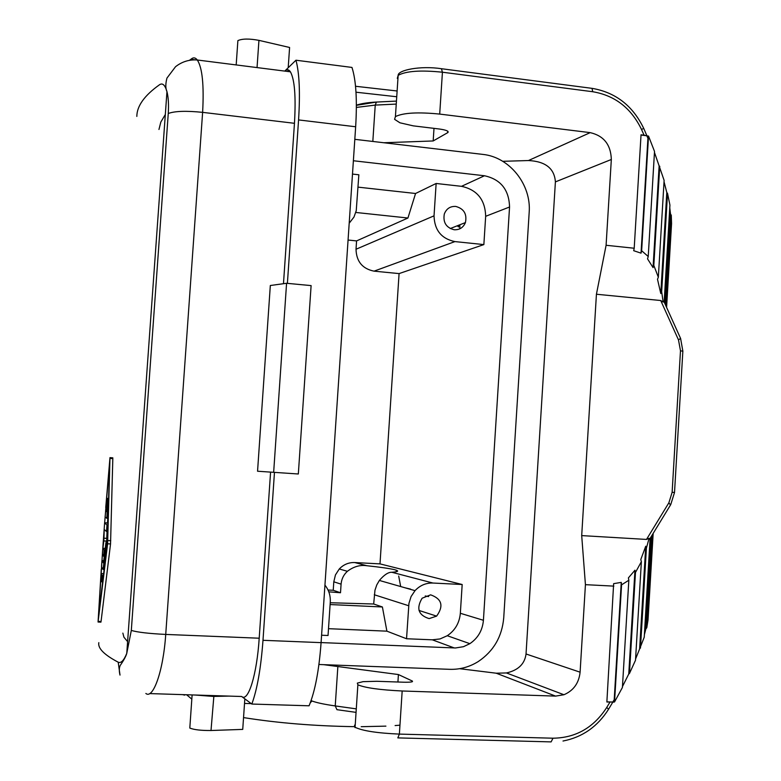 <?xml version="1.0" encoding="UTF-8"?>
<svg xmlns="http://www.w3.org/2000/svg" width="781" height="781" viewBox="0 0 781 781"><rect width="100%" height="100%" fill="white"/><g stroke="black" fill="none" stroke-linecap="round" stroke-linejoin="round"><path stroke-width="1.17" d="M410.581 589.108L405.144 587.82M459.824 228.813L459.863 224.772M458.642 225.25L458.535 226.949L457.354 225.758M321.089 642.587L455.479 647.976L463.494 646.688L469.859 643.671C477.992 638.126 482.512 630.335 483.419 620.29L509.554 207.004L485.665 216.308C485.177 199.731 477.113 189.734 461.503 186.327L436.14 183.476L415.56 193.493L358.02 187.137M509.554 207.004C509.046 189.744 500.689 179.327 484.484 175.754L353.383 160.749M352.485 174.075L358.85 174.788L356.243 210.665L353.978 217.05L349.195 223.22M354.73 562.545L366.914 565.737C360.158 564.712 353.656 566.567 347.399 571.302C343.669 574.679 341.561 578.955 341.082 584.139L333.799 581.816L335.449 574.914L339.276 568.978C343.572 564.507 348.716 562.359 354.73 562.545L379.996 563.882L399.081 273.594L374.06 271.153C362.413 268.791 356.39 261.489 356.019 249.246L356.575 240.909L348.072 240.04M333.799 581.816L333.233 590.28L328.03 590.026M455.704 206.418C450.168 206.184 446.371 208.722 444.301 214.033C442.876 222.439 446.176 227.681 454.2 229.76C459.521 229.985 463.26 227.603 465.417 222.595C467.165 214.033 463.924 208.644 455.704 206.418M485.665 216.308L483.859 244.59L454.933 241.593C441.45 238.771 434.49 230.19 434.031 215.839L356.019 249.246M436.14 183.476L434.031 215.839M430.643 594.839L422.13 598.207C416.048 608.36 418.372 615.164 429.111 618.611L436.608 616.121C443.901 605.968 441.909 598.871 430.643 594.839M432.293 639.815L406.54 638.751L408.951 603.362L411.079 596.547L415.023 590.651C419.993 585.379 425.957 582.841 432.918 583.036L462.176 584.51L460.341 613.28C459.462 622.926 455.098 630.413 447.269 635.724L440.045 638.936L432.293 639.815L454.317 647.957M184.648 695.119L182.549 694.631M366.914 565.737C380.454 567.172 389.719 568.509 394.717 569.73L396.387 570.228C399.013 571.194 397.5 571.877 391.828 572.268C388.313 572.112 384.154 574.836 379.371 580.449L376.764 584.94L374.968 590.221L373.679 604.006L330.236 602.747M354.818 139.33L482.746 154.394C509.563 157.01 531.47 184.589 529.176 212.403L503.725 617.908C502.037 636.7 493.543 651.256 478.245 661.556C469.44 667.033 459.96 669.62 449.807 669.327L318.931 664.494M324.945 585.125C328.84 590.026 330.617 595.678 330.275 602.083L328.04 635.5L321.587 635.226M462.176 584.51L379.996 563.882M483.859 244.59L399.081 273.594M355.814 212.461L407.926 218.016L356.575 240.909M415.56 193.493L407.926 218.016M398.691 576.027L400.682 586.541M428.642 596.577L425.245 595.971M328.791 591.832L340.506 592.75L333.233 590.28M406.54 638.751L386.898 631.165L382.397 606.974L373.679 604.006M328.498 628.685L386.898 631.165M330.109 604.553L382.397 606.974M341.082 584.139L340.506 592.75M365.254 666.203L374.948 666.564M459.609 668.692L496.218 673.202L506.43 672.949C518.213 670.293 524.744 663.977 526.033 653.99L555.398 181.895C554.461 168.481 545.47 161.364 528.444 160.544L502.759 161.306M663.957 301.564L663.137 302.042L661.673 291.723L660.785 293.519L657.495 279.247L658.344 277.235L653.824 265.413L653.053 267.6L647.527 258.833L648.23 256.51L641.64 250.74L641.035 253.151L633.703 250.701L634.201 248.241L606.095 245.273L611.328 159.49C610.869 144.739 603.83 135.787 590.202 132.633L439.703 114.085L442.427 72.213L441.421 68.708M383.881 142.747L433.172 140.961L447.884 132.555C449.016 131.159 446.176 129.978 439.371 129.011L413.276 125.858L399.94 122.802L394.59 119.337L395.42 116.603C403.152 112.776 417.913 111.937 439.703 114.085M644.081 135.191L646.795 135.806L647.937 138.169L643.729 128.396L641.533 129.49L644.081 135.191L641.035 134.81L634.201 248.241M608.692 709.031L614.198 699.815L612.763 702.021L606.866 701.992L613.641 583.651L621.256 582.392L621.569 584.842L614.54 701.953L612.773 702.265M606.876 701.875L612.763 702.021M621.256 582.392L614.198 699.815M649.597 539.232L670.488 505.014L668.868 502.798L646.502 539.427L581.699 535.6L585.428 584.666L613.846 586.121M621.569 584.842L628.832 580.244L622.408 687.475L614.54 701.953M635.48 572.444L641.377 561.646L635.5 660.267L629.447 673.486L635.48 572.444L634.963 570.198L628.412 577.872L628.832 580.244M645.741 546.222L646.414 548.096L649.089 538.314L650.085 538.744L644.237 637.189L639.619 648.952L645.741 546.222L640.771 559.567L641.377 561.646M646.502 539.427L649.089 538.314M585.428 584.666L580.098 672.187C578.926 683.092 573.547 690.609 563.941 694.739L555.584 696.105L402.176 690.99C380.015 689.935 365.244 687.876 357.874 684.81L357.327 683.121L363.077 681.657L376.813 681.286L403.396 682.203C410.347 682.36 413.325 681.969 412.339 681.032L398.408 674.55L323.705 664.67M398.408 674.55L397.929 682.018M581.699 535.6L596.43 294.242L606.095 245.273M641.035 253.151L647.937 138.169M641.025 135.006L646.795 135.806M663.137 302.042L660.726 300.519L596.43 294.242M666.593 307.382L671.562 223.62L671.279 215.214L665.89 305.84M671.279 215.214L670.498 214.004L665.139 304.17M669.766 207.775L670.498 214.004M661.673 291.723L667.53 193.385L669.932 205.081L664.162 301.983M660.785 293.519L666.798 192.477L664.035 181.758M667.53 193.385L666.798 192.477M652.291 534.819L646.766 627.768L648.025 619.997L653.17 533.384M646.766 627.768L645.848 628.92L651.344 536.362M645.848 628.92L644.384 634.699M640.459 648.093L646.414 548.096M639.619 648.952L635.578 658.988M629.447 673.486L628.764 673.983L634.963 570.198M628.764 673.983L622.467 686.548M641.64 250.74L648.523 136.079L647.058 135.845M648.523 136.079L654.517 151.416L648.23 256.51M654.458 152.422L664.114 180.372L658.344 277.235M653.824 265.413L659.75 166.285M653.053 267.6L659.135 165.767M433.172 140.961L434.002 128.367M274.463 472.417L262.992 640.303C260.913 668.204 257.193 689.457 251.824 704.052L309.071 705.799C315.046 691.351 319.048 670.303 321.089 642.636L355.658 126.766C357.278 99.841 356.038 80.062 351.967 67.43L295.95 60.215L284.762 71.1C286.871 69.128 288.755 69.363 290.415 71.813C294.662 79.516 296.009 96.678 294.457 123.3L283.474 283.708M112.815 458.593L112.825 457.832L109.975 457.637L109.965 458.408L112.815 458.593L110.541 543.937L101.052 621.5L100.934 622.145L98.094 622.027M136.831 116.418C136.9 105.991 144.505 95.409 159.636 84.66C162.643 82.766 165.084 85.1 166.958 91.65C168.393 97.274 168.833 104.556 168.257 113.499L131.315 630.433L126.766 653.355C123.876 660.511 121.026 663.459 118.204 662.2L120.01 675.087M119.981 675.009C118.81 670.03 119.181 666.427 121.094 664.201C124.159 659.564 126.053 655.952 126.766 653.355L166.958 91.65C165.445 88.419 165.445 83.899 166.949 78.09L175.54 66.707C182.08 61.621 189.344 59.385 197.31 60L197.31 60C202.328 67.664 204.105 85.119 202.621 112.357C186.21 110.687 174.749 111.068 168.257 113.499M104.664 522.782L109.613 462.352L107.417 542.014L98.416 617.263L102.389 554.246M103.58 539.651L103.658 538.705M101.286 569.076L98.064 622.027L107.612 543.781L109.965 458.408M105.728 507.611L109.975 457.637M107.466 523.143L107.739 519.14M107.036 528.678L106.968 529.635M105.22 548.408L102.897 548.291L104.058 549.98L103.57 556.297L102.379 553.905L104.625 522.782L107.456 522.938L107.661 523.592M106.646 541.487L107.095 529.645M106.919 511.37L106.226 511.33L106.909 511.75L107.739 499.03L106.831 518.34L105.103 516.807L106.538 503.042M106.226 511.33L107.3 501.871M105.982 510.754L106.909 501.841M105.63 510.735L106.294 503.032M101.13 573.557L102.213 575.49L101.725 581.825L100.671 579.844L101.13 573.557L103.258 573.664M106.196 546.397L103.004 569.427L101.491 566.811L101.94 560.553L103.463 563.023L105.913 542.873L106.323 541.477L106.196 546.397L106.802 546.436M102.897 548.291L103.844 540.93L106.704 541.087M104.625 522.782L106.997 525.115L106.489 531.48L104.254 529.489L103.844 540.93M131.315 630.433C137.573 632.278 149.054 633.606 165.728 634.426C163.2 672.265 152.803 699.454 145.852 693.46M189.441 60.322L190.896 59.288C193.21 57.208 195.348 57.452 197.31 60L290.415 71.813M295.95 60.215C299.387 72.877 300.265 92.773 298.567 119.923L287.398 283.357M257.554 471.226L298.332 473.989L311.111 285.602L286.578 283.278L270.324 285.504L257.554 471.226M270.577 472.144L259.204 638.214C256.861 674.794 248.221 702.431 241.671 696.496L149.698 693.587M251.824 704.052L241.671 696.496M228.901 696.096L213.379 696.437L195.143 695.022M251.267 703.632L244.521 703.427L242.735 729.395L211.007 730.508C201.088 730.586 194.02 729.766 189.803 728.058L189.881 726.867M244.834 698.858L244.521 703.427M257.047 67.586L258.941 40.358C249.305 38.562 242.286 38.64 237.883 40.612L237.756 42.486M258.941 40.358L289.595 47.475L288.199 67.762M288.052 69.851L287.935 71.501M273.653 472.359L286.578 283.278M396.738 96.756L355.999 92.207M484.484 175.754L461.503 186.327M454.933 241.593L374.06 271.153M191.823 699.132L186.6 694.758M483.419 620.29L460.341 613.28M391.828 572.268L432.918 583.036M399.95 725.168L395.108 725.569M385.912 726.135L361.203 726.691M354.672 726.662C314.928 726.076 277.88 723.05 243.545 717.593M374.284 594.751L408.688 605.734M528.444 160.544L590.202 132.633M376.471 102.038C367.636 102.545 360.939 103.6 356.38 105.201M372.82 141.449L375.241 105.093L356.38 107.427M609.971 702.09L606.72 707.488C593.658 727.677 575.753 737.918 552.997 738.201L399.374 734.101L402.176 690.99M563.013 741.023C582.362 737.264 597.553 726.662 608.584 709.216L606.72 707.488M496.218 673.202L555.584 696.105M526.033 653.99L580.098 672.187M356.058 712.37L336.943 709.685L335.234 705.926L337.841 666.847M311.072 700.635C315.749 702.539 323.803 704.306 335.234 705.926L356.282 708.865M412.056 681.803L412.114 680.915M355.238 724.778L354.545 725.237L355.072 727.257C362.413 730.85 377.184 733.125 399.374 734.101L397.822 737.899M354.789 727.052L355.033 727.619M552.997 738.201L551.122 741.891L398.222 737.908M555.398 181.895L611.328 159.49M674.52 492.469L672.129 492.303L680.485 350.757L682.848 351.265L674.52 492.469L670.742 504.594M660.726 300.519L678.494 339.92L680.485 350.757M668.868 502.798L672.129 492.303M678.494 339.92L680.563 338.388L664.016 301.681M641.533 129.49C631.146 108.051 614.881 95.458 592.72 91.728L442.427 72.213C420.656 69.987 405.905 71.032 398.154 75.357C397.783 70.192 420.168 65.409 441.919 68.777L591.373 88.263M398.095 76.157L397.295 78.403L398.154 75.357L395.42 116.603M396.25 104.088L375.241 105.093L376.422 102.067L377.369 101.989M447.65 132.721L447.747 131.218M592.72 91.728L592.008 88.341C615.535 92.343 632.776 105.699 643.72 128.387M190.896 59.288L195.699 59.893M98.826 642.646C97.723 648.298 104.185 654.81 118.204 662.2M106.851 518.34L107.749 518.389M102.184 575.441L103.033 575.48M101.755 581.825L102.272 581.845M103.639 566.586L104.137 566.615M103.063 569.427L103.785 569.466M101.94 560.553L103.736 560.641M103.59 556.297L104.254 556.326M104.029 549.912L105.025 549.97M104.049 538.197L106.899 538.353M106.509 531.48L107.534 531.529M106.948 525.057L107.632 525.096M98.181 621.383L101.052 621.5M107.612 543.781L110.541 543.937M107.846 540.55L110.775 540.716M259.204 638.214L165.728 634.426L202.621 112.357L294.457 123.3M355.658 126.766L298.567 119.923M158.953 129.48L160.827 122.051L165.318 114.534M122.861 633.108L123.925 637.208L127.606 641.631M211.007 730.508L213.916 695.617M321.089 642.636L262.992 640.303M339.276 568.978L347.399 571.302M396.387 570.228L396.289 571.751M397.119 90.986L355.54 86.271M469.859 643.671L447.269 635.724M379.371 580.449L415.023 590.651M506.43 672.949L563.941 694.739M412.29 681.715L412.339 681.032M355.072 727.257L357.874 684.81M310.291 702.763L311.961 700.987M682.858 351.118L680.602 338.476M356.38 105.328L376.422 102.067L396.455 101.091M447.884 132.555L447.962 131.403M108.227 499.059L107.739 499.03M108.237 498.737L107.017 498.659M108.247 498.415L106.577 498.317M103.033 575.538L102.213 575.49M107.417 541.536L106.323 541.477M105.015 550.029L104.058 549.98M107.632 525.154L106.997 525.115M192.116 694.934L189.803 728.058M237.883 40.612L236.184 64.93M419.006 610.449L436.608 616.121M450.227 228.55L465.417 222.595"/></g></svg>
